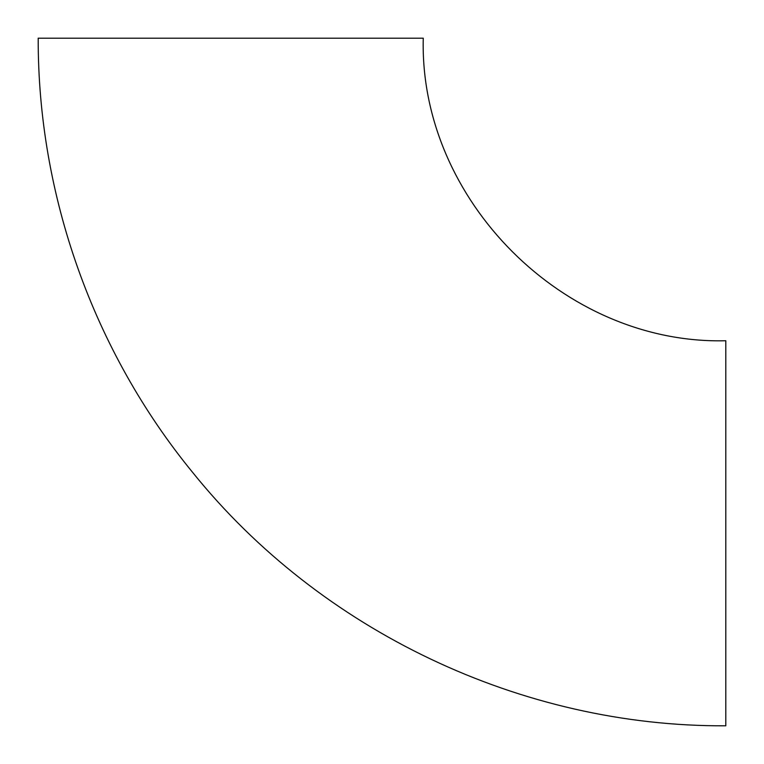 <?xml version="1.0" encoding="UTF-8"?>
<svg xmlns="http://www.w3.org/2000/svg" width="764" height="764" viewBox="0 0 764 764"><rect width="100%" height="100%" fill="white"/><g stroke="black" fill="none" stroke-linecap="round" stroke-linejoin="round"><path stroke-width="1.15" d="M725.8 340.744L725.8 725.8C521.927 726.965 320.383 631.159 192.566 472.314C93.284 351.039 37.78 194.935 38.2 38.2L423.256 38.2C419.083 199.862 564.138 344.917 725.8 340.744"/></g></svg>
